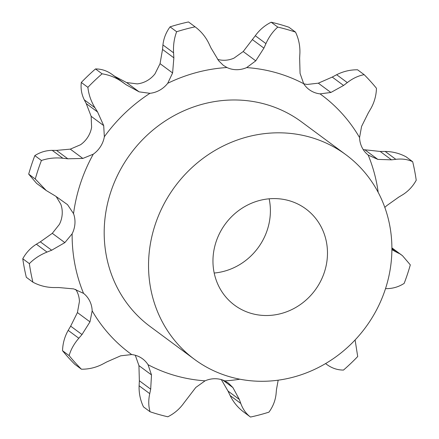 <?xml version="1.0" encoding="UTF-8"?>
<svg xmlns="http://www.w3.org/2000/svg" width="439" height="439" viewBox="0 0 439 439"><rect width="100%" height="100%" fill="white"/><g stroke="black" fill="none" stroke-linecap="round" stroke-linejoin="round"><path stroke-width="0.66" d="M363.245 149.606L380.179 151.455L385.184 151.45L395.824 159.324C402.113 158.572 407.727 159.362 412.671 161.7A204.393 190.301 126.5 0 1 416.227 180.242C412.896 186.323 408.363 191.174 402.623 194.795M403.013 194.554L398.266 197.407M395.824 159.324L391.511 159.845L377.831 159.395L368.189 155.066A25.402 23.651 126.5 0 1 361.988 147.383A25.402 23.651 126.5 0 1 359.563 137.572A160.817 149.726 126.5 0 0 320.047 93.869A25.402 23.651 126.5 0 1 310.697 90.648A25.402 23.651 126.5 0 1 309.193 89.633A25.402 23.651 126.5 0 1 303.695 83.728A25.402 23.651 126.5 0 0 307.316 84.436L318.319 83.18L330.874 92.475L320.047 93.869M398.667 197.171L386.699 205.671L384.822 207.411M412.671 161.7L406.086 156.822C399.611 153.354 392.642 151.559 385.184 151.45M221.338 379.609L228.006 391.056L239.337 399.446L232.906 387.577L228.434 383.099L224.763 380.898A25.402 23.651 126.5 0 0 215.061 378.725A25.402 23.651 126.5 0 0 205.062 380.832L195.799 387.456L183.7 403.26C179.54 409.06 174.25 413.565 167.824 416.781A204.393 190.301 126.5 0 1 150.067 411.755C148.442 406.267 148.333 400.231 149.743 393.651L139.103 385.771C138.861 393.218 140.321 400.253 143.482 406.882L150.067 411.755M135.305 355.272A25.402 23.651 126.5 0 0 135.3 355.261L138.938 365.621L139.355 380.767L150.687 389.157L151.493 374.917L148.042 364.699A25.402 23.651 126.5 0 0 142.543 358.8A25.402 23.651 126.5 0 0 141.04 357.78A25.402 23.651 126.5 0 0 131.684 354.564L120.681 355.82L106.759 361.928L102.347 364.277C95.735 367.624 88.76 369.27 81.429 369.21L74.844 364.332A204.393 190.301 126.5 0 1 62.541 350.723C62.755 343.479 64.637 336.691 68.177 330.369L78.817 338.249C74.109 343.704 70.877 349.488 69.126 355.601A204.393 190.301 126.5 0 0 81.429 369.21M75.755 289.394A25.402 23.651 126.5 0 1 77.012 291.617A25.402 23.651 126.5 0 1 79.437 301.428L77.423 312.568L70.663 326.15L81.994 334.54L89.979 321.858L92.174 310.856A25.402 23.651 126.5 0 0 89.743 301.044A25.402 23.651 126.5 0 0 83.542 293.362L73.725 288.9L58.821 287.545L53.816 287.55C46.358 287.441 39.389 285.646 32.914 282.178L26.329 277.3A204.393 190.301 126.5 0 1 22.773 258.758C26.104 252.677 30.637 247.826 36.377 244.205L47.017 252.085C40.108 254.839 34.226 258.692 29.358 263.63A204.393 190.301 126.5 0 0 32.914 282.178M56.208 196.595L60.801 204.206A25.402 23.651 126.5 0 1 62.19 214.292A25.402 23.651 126.5 0 1 59.391 224.373L52.301 233.328L40.333 241.829L51.665 250.219L64.851 242.624L72.128 233.8A25.402 23.651 126.5 0 0 74.926 223.725A25.402 23.651 126.5 0 0 73.538 213.634L67.513 204.634L55.451 196.057L46.249 190.526L36.558 183.348L28.689 174.129A204.393 190.301 126.5 0 1 34.835 155.615C40.185 152.185 45.98 150.434 52.219 150.363L62.859 158.243C55.446 157.447 48.301 158.194 41.425 160.493A204.393 190.301 126.5 0 0 35.279 179.008L46.249 190.526M103.703 125.598L91.147 116.302L91.614 127.31A25.402 23.651 126.5 0 1 87.816 137.105A25.402 23.651 126.5 0 1 80.54 144.744L70.295 149.139L56.494 150.401L67.825 158.792L82.845 158.435L93.277 154.171A25.402 23.651 126.5 0 0 100.547 146.533A25.402 23.651 126.5 0 0 104.345 136.743L103.703 125.598L97.562 111.972L94.939 107.731C91.054 101.387 88.7 94.588 87.882 87.334L81.297 82.461C80.584 88.574 81.583 94.374 84.299 99.856L94.939 107.731M172.604 72.962L160.054 63.666L154.983 73.856A25.402 23.651 126.5 0 1 147.021 80.732A25.402 23.651 126.5 0 1 137.22 83.887L126.586 82.559L114.809 76.364L126.141 84.754L139.141 91.855L149.951 93.315A25.402 23.651 126.5 0 0 159.752 90.16A25.402 23.651 126.5 0 0 167.72 83.289L172.604 72.962L173.86 57.822L173.575 52.817C173.147 45.371 174.168 38.341 176.643 31.734L170.052 26.856C166.046 32.332 163.676 38.358 162.935 44.937L173.575 52.817M210.994 47.944L218.644 60.719L223.281 65.318L226.968 67.529A25.402 23.651 126.5 0 0 236.67 69.702A25.402 23.651 126.5 0 0 246.669 67.595L255.756 60.84L263.905 48.12L265.941 43.62C268.931 36.953 272.871 31.443 277.766 27.097L271.176 22.219C264.75 25.435 259.46 29.94 255.3 35.74L265.941 43.62M194.477 359.343L150.127 326.506A127.277 118.503 -53.5 0 1 130.63 153.699A127.277 118.503 -53.5 0 1 301.604 121.927L345.954 154.764A127.277 118.503 126.5 0 0 174.98 186.537A127.277 118.503 126.5 0 0 194.477 359.343A127.277 118.503 126.5 0 0 261.529 381.293A127.277 118.503 126.5 0 0 383.593 294.168A127.277 118.503 126.5 0 0 345.954 154.764M365.275 150.1L377.831 159.395M380.179 151.455L391.511 159.845M217.662 59.391A25.402 23.651 126.5 0 0 223.939 60.275A25.402 23.651 126.5 0 0 233.938 58.167L243.201 51.544L255.756 60.84M368.337 112.85L361.577 126.432L359.563 137.572M391.895 248.309L402.442 255.652L410.311 264.871A204.393 190.301 126.5 0 1 404.165 283.385C398.815 286.815 393.02 288.566 386.781 288.637L385.519 288.632M398.897 253.413L394.507 251.141M391.895 249.127L394.88 251.333L391.895 249.637M318.319 83.18L332.241 77.072L336.653 74.723L347.293 82.603C352.736 78.389 358.361 75.744 364.156 74.668A204.393 190.301 126.5 0 1 376.459 88.277C376.245 95.521 374.363 102.309 370.823 108.631M347.293 82.603L343.572 85.462L330.874 92.475M371.065 108.203L368.085 113.273M299.645 58.233L300.062 73.379L303.695 83.728A160.817 149.726 126.5 0 0 246.669 67.595M355.096 339.951L357.703 356.539A204.393 190.301 126.5 0 1 343.501 370.061C337.778 370.082 332.46 368.398 327.543 365.007L325.546 363.596M277.766 27.097A204.393 190.301 126.5 0 1 295.518 32.118C298.679 38.747 300.139 45.782 299.897 53.229M299.919 52.724L299.612 58.727M250.493 417.05C246.136 413.801 242.893 409.269 240.781 403.446L230.14 395.566C233.422 402.256 238.015 407.787 243.908 412.172L250.493 417.05A204.393 190.301 126.5 0 0 268.948 412.144C272.954 406.668 275.324 400.642 276.065 394.063L276.471 389.569L278.178 380.185M240.918 403.842L239.189 399.04M208.86 43.434C205.578 36.744 200.985 31.213 195.092 26.828A204.393 190.301 126.5 0 0 176.643 31.734M208.64 42.978L211.203 48.394M149.644 394.096L150.78 388.707M102.084 73.812L95.499 68.939C101.222 68.918 106.54 70.602 111.457 73.993L122.097 81.873C116.011 77.615 109.344 74.932 102.084 73.812A204.393 190.301 126.5 0 0 87.882 87.334M121.691 81.583L126.542 85.04M78.499 338.617L82.312 334.167M62.36 158.183L68.319 158.841M46.55 252.266L52.126 250.027M391.895 247.859L402.442 255.652M336.653 74.723C343.265 71.376 350.24 69.73 357.571 69.79L364.156 74.668M243.201 51.544L255.3 35.74M295.518 32.118L288.933 27.245A204.393 190.301 126.5 0 0 271.176 22.219M227.797 390.606L230.36 396.022M160.054 63.666L162.529 49.431L162.935 44.937M195.092 26.828L188.507 21.95A204.393 190.301 126.5 0 0 170.052 26.856M139.388 380.273L139.081 386.276M91.147 116.302L86.231 103.582L84.299 99.856M95.499 68.939A204.393 190.301 126.5 0 0 81.297 82.461M115.15 76.605L111.127 73.757M70.915 325.727L67.935 330.797M56.922 150.407L51.797 150.363M40.734 241.593L35.987 244.446M214.194 273.031A59.896 55.764 126.5 0 0 269.156 198.807M332.241 77.072L343.572 85.462M252.573 39.73L263.905 48.12M162.529 49.431L173.86 57.822M86.231 103.582L97.562 111.972M69.126 355.601L62.541 350.723M35.279 179.008L28.689 174.129M41.425 160.493L34.835 155.615M29.358 263.63L22.773 258.758M266.127 315.52A59.896 55.764 126.5 0 0 323.57 274.518A59.896 55.764 126.5 0 0 305.857 208.915A59.896 55.764 126.5 0 0 225.399 223.868A59.896 55.764 126.5 0 0 234.574 305.187A59.896 55.764 126.5 0 0 266.127 315.52M378.193 192.381A160.817 149.726 126.5 0 0 368.189 155.066M224.763 380.898A160.817 149.726 126.5 0 0 239.864 379.203M148.042 364.699A160.817 149.726 126.5 0 0 205.062 380.832M92.174 310.856A160.817 149.726 126.5 0 0 131.684 354.564M72.128 233.8A160.817 149.726 126.5 0 0 83.542 293.362M93.277 154.171A160.817 149.726 126.5 0 0 73.538 213.634M149.951 93.315A160.817 149.726 126.5 0 0 104.345 136.743M226.968 67.529A160.817 149.726 126.5 0 0 167.72 83.289M222.776 380.075L232.906 387.577M126.586 82.559L139.141 91.855M138.938 365.621L151.493 374.917M70.295 149.139L82.845 158.435M77.423 312.568L89.979 321.858M52.301 233.328L64.851 242.624"/></g></svg>
